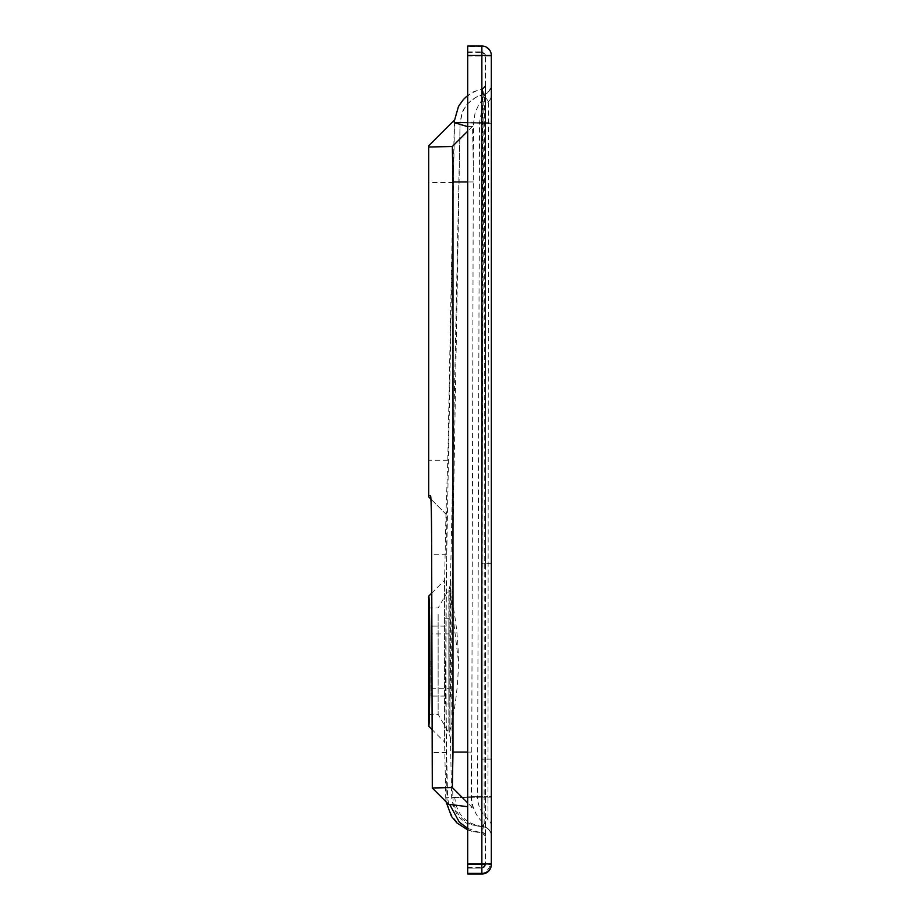 <?xml version="1.0" encoding="UTF-8"?>
<svg xmlns="http://www.w3.org/2000/svg" width="920" height="920" viewBox="0 0 920 920"><rect width="100%" height="100%" fill="white"/><g stroke="black" fill="none" stroke-linecap="round" stroke-linejoin="round"><path stroke-width="0.69" stroke-dasharray="4.6 3.45" d="M485.415 864.547A3.542 3.542 180 0 1 481.861 868.089L485.415 864.547L485.415 55.453L485.415 864.547L481.861 864.547L481.861 874M467.682 867.491L481.861 867.491A3.542 3.542 180 0 0 485.415 863.937L481.861 863.937L481.861 868.089L467.682 868.089L467.682 51.911L467.682 868.089L481.861 868.089L481.861 864.547L491.326 864.547L491.326 55.453L491.326 56.062L481.861 56.062L481.861 51.911L481.861 55.453L485.415 55.453A3.542 3.542 -0 0 0 481.861 51.911L485.415 55.453M431.664 729.157L444.59 742.083L444.59 580.244L444.59 742.083L445.751 797.835L446.936 797.674C445.464 690.563 445.544 663.492 446.154 586.603L454.526 122.693C456.044 104.88 465.405 93.564 482.609 88.722L473.466 91.793L467.682 95.496M446.05 801.745L445.751 797.835L447.568 797.479L446.487 743.418C445.82 684.02 445.912 621.126 446.752 554.726L446.74 511.784L445.993 513.003L447.798 460.276L454.296 122.659L482.609 123.268L481.988 797.157L452.847 797.582C451.375 690.494 451.455 663.515 452.065 586.661L460.08 122.739L462.955 110.618L467.049 104.293L475.95 97.152L483.793 94.38M431.664 593.17L444.59 580.244L445.993 513.003M438.138 614.502L438.138 714.357L438.138 614.502M428.674 714.357L438.138 714.357L449.144 733.435L449.144 588.904L449.144 733.435L450.409 737.955A9.453 9.453 -0 0 0 449.144 733.435M454.756 797.295L452.847 797.582C454.744 815.12 464.462 824.814 481.988 826.689L487.979 819.122A29.555 29.543 -91 0 1 477.549 796.651L454.756 797.295C456.389 814.234 465.623 823.975 482.459 826.494A9.453 9.453 -0 0 1 491.326 835.935L491.326 85.261L491.326 835.935M450.409 624.369L450.409 584.372A9.453 9.453 180 0 1 449.144 588.904L438.138 607.982L428.674 607.982M460.437 122.808L479.55 122.624L477.549 796.651L487.979 796.616L488.462 122.693L479.55 122.624L481.194 113.126L485.967 104.477L488.462 101.695L483.828 94.507A29.555 29.555 -85.9 0 0 460.437 122.808L483.828 123.291L481.861 563.339L485.415 563.351L485.415 85.261L485.415 563.351M481.861 826.608A9.453 9.453 -0 0 1 491.326 836.061A9.453 9.453 -0 0 0 481.861 826.608L481.861 826.678A9.453 9.453 -0 0 1 491.326 836.142A9.453 9.453 -0 0 0 481.988 826.689L470.338 824.573C460.195 821.675 453.962 812.716 451.662 797.709L450.409 737.955M483.828 94.507A9.453 9.453 180 0 0 491.326 85.261L489.233 91.057L483.759 94.392L483.828 123.291L491.326 123.257M428.674 596.16L428.674 726.179M454.296 122.659L454.216 121.44M485.415 123.257L482.609 123.268L482.609 88.722L484.345 97.462L478.952 104.178L475.099 112.78L473.639 122.578L467.682 122.636M446.246 514.429L430.962 499.146L446.246 514.441M428.674 145.866L428.674 496.869M467.682 126.649L472.569 126.293L473.305 167.44L473.639 122.578L485.415 122.636M472.569 126.293L467.682 131.18M448.764 804.448L447.568 797.479M473.305 167.44L471.649 796.662L484.161 796.628L484.345 97.462A3.542 3.542 180 0 0 485.415 94.932A3.542 3.542 180 0 1 484.345 97.462M471.569 755.688L471.155 796.674L472.224 807.449L467.682 806.702M472.224 807.449L467.682 802.907M471.155 796.674L471.649 796.662A35.454 35.454 89 0 0 484.161 823.63L482.091 832.393A3.542 3.542 180 0 1 485.415 835.935M467.682 52.509L481.861 52.509A3.542 3.542 -0 0 1 485.415 56.062L481.861 56.062L481.861 864.547L467.682 864.547L481.861 864.547L481.861 46.609A9.453 9.453 180 0 1 491.326 56.062M491.326 759.115L481.861 759.115L481.919 797.168L446.936 797.674A35.454 35.454 -88.6 0 0 481.505 832.6A35.454 35.454 -88.6 0 0 481.919 832.6A3.542 3.542 180 0 1 485.415 836.154A3.542 3.542 180 0 0 481.861 832.588L481.919 797.168L485.415 797.168M467.682 828.322L476.882 831.68L481.861 832.519A3.542 3.542 180 0 1 485.415 836.061M482.609 88.722A3.542 3.542 -0 0 0 485.415 85.261M467.682 829.874L471.925 831.323L481.505 832.6A35.454 35.454 0 0 0 481.919 832.6L485.415 836.154M467.682 874L467.682 46M467.682 51.911L481.861 51.911L467.682 51.911M488.462 101.695A9.453 9.453 -0 0 0 491.326 94.932A9.453 9.453 -0 0 1 488.462 101.695L488.462 122.693L491.326 122.636M431.112 661.089L431.112 696.072L431.112 661.089M445.291 661.089L445.291 704.007L445.291 661.089M448.845 661.089L448.845 732.205L448.845 618.182L448.845 704.007L448.845 661.089L448.845 688.286L448.845 661.089L449.972 661.031L449.972 730.698L449.972 661.089M458.436 661.089A311.236 311.236 -90 0 0 449.972 591.491L449.972 661.031L448.845 661.031L448.845 589.984L448.845 661.031L449.972 661.031L449.972 591.491L458.436 661.089A311.236 311.236 90 0 1 449.972 730.698L448.845 732.205M485.035 864.547A3.542 2.898 -45 0 1 483.909 866.594A3.542 2.898 135 0 1 481.861 867.721M487.324 870.009A9.453 7.716 135 0 0 490.325 864.547M459.954 128.777L450.409 584.372L450.409 697.958M491.326 563.351L481.861 563.339L481.597 586.971C480.976 639.86 481.068 697.245 481.861 759.115C481.068 697.245 480.976 639.86 481.597 586.971L481.861 759.115L485.415 759.115M491.326 826.332A9.453 9.453 -0 0 0 487.979 819.122L487.979 796.616L491.326 796.628M446.579 752.548L431.664 752.537M446.752 554.726L431.664 554.726M447.798 460.276L428.674 460.264M453.261 182.505L428.674 182.493M485.415 796.628L484.161 796.628L484.161 823.63A3.542 3.542 180 0 1 485.415 826.332M473.294 181.953L467.682 181.953M471.569 752.088L467.682 752.1M467.682 863.937L481.861 863.937L481.861 55.453L467.682 55.453M467.682 56.062L481.861 56.062L467.682 56.062M481.861 46L481.861 46.609L467.682 46.609M491.326 797.168L481.988 797.157L481.643 826.689M491.326 836.142A9.453 9.453 -0 0 0 481.861 826.678M450.409 584.372L449.144 588.904M454.216 121.486L454.169 122.613M485.392 85.491L482.574 88.596M445.291 626.117L431.112 626.117M448.845 633.891L431.112 633.891M448.845 618.182L445.291 618.182M448.845 704.007L445.291 704.007M448.845 589.984L449.972 591.491M431.112 688.286L448.845 688.286M445.291 696.072L431.112 696.072"/><path stroke-width="1.38" d="M428.674 607.982L428.674 596.16C430.215 591.571 430.215 730.721 428.674 726.179L428.674 607.982C429.628 605.394 429.996 684.698 429.134 707.836L428.674 714.357M454.216 121.44L454.261 122.601L467.682 126.649M467.682 122.636L454.261 122.601M430.64 495.684L430.617 495.661C431.238 499.134 431.595 518.822 431.664 554.726L432.296 787.98L452.341 787.577L452.985 752.1L452.985 181.964L452.341 146.51L428.674 147.004L428.674 145.866L454.296 120.244M428.674 496.869L430.962 499.157L428.674 496.869L428.674 495.684L430.594 495.65M467.682 131.18L452.341 146.51M448.764 804.448L432.285 787.98L448.764 804.448L449.627 804.425L459.356 822.204L467.682 828.322M467.682 806.702L449.627 804.425M467.682 802.907L452.341 787.577M467.682 873.39L467.682 874L481.861 874A9.453 9.453 -0 0 0 491.326 864.547L491.326 55.453A9.453 9.453 0 0 0 481.861 46A9.453 9.453 180 0 1 491.326 55.453L481.861 55.453L481.861 46L467.682 46L467.682 55.453L481.861 55.453L481.861 863.937L491.326 863.937A9.453 9.453 -0 0 1 481.861 873.39L481.861 863.937L467.682 863.937L467.682 873.39L481.861 873.39L481.861 874A9.453 9.453 0 0 0 491.326 864.547L491.326 864.547M467.682 863.937L467.682 55.453M428.674 495.684L428.674 147.004M467.682 181.953L452.985 181.964M467.682 752.1L452.985 752.1M428.674 596.16L431.664 593.17M428.674 726.179L431.664 729.157M467.682 95.496L463.507 99.371L458.516 106.329L454.216 121.486M454.388 120.152L428.674 145.866M467.682 46L481.861 46M467.682 874L481.861 874M446.05 801.745L451.501 816.466L456.941 822.951L467.682 829.874"/></g></svg>

